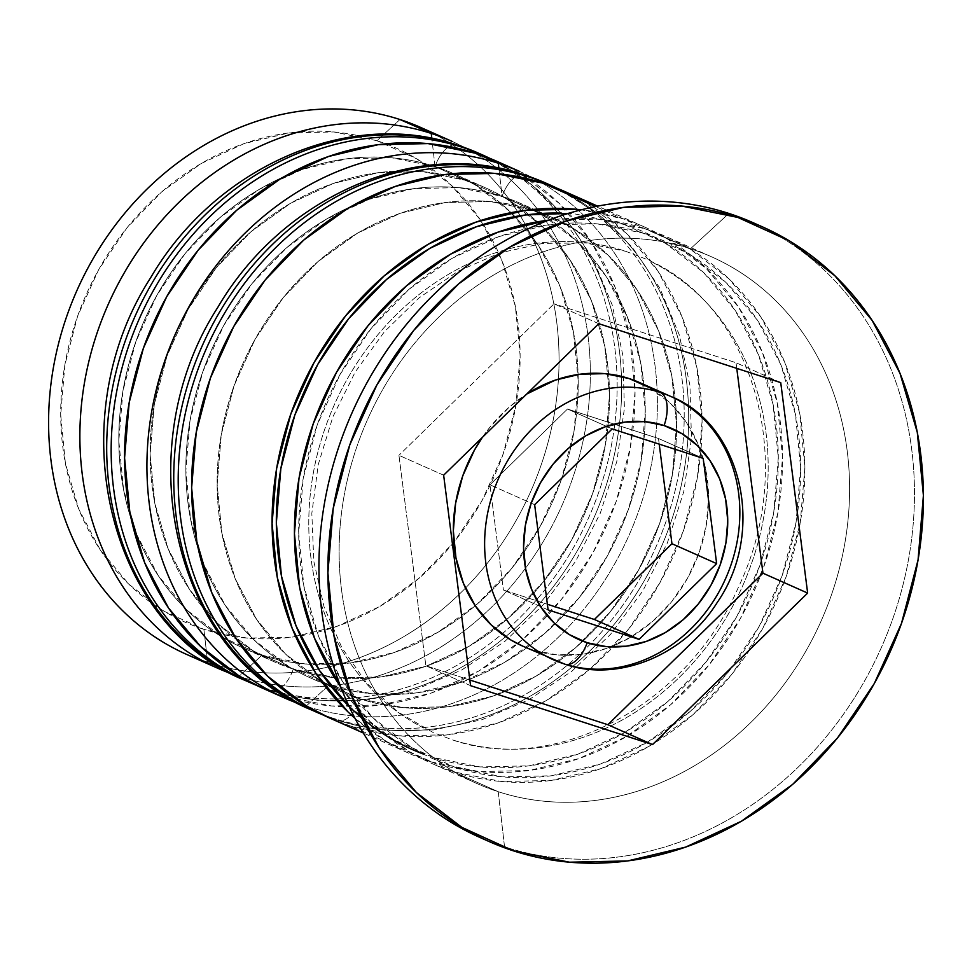 <?xml version="1.0" encoding="UTF-8"?>
<svg xmlns="http://www.w3.org/2000/svg" width="972" height="972" viewBox="0 0 972 972"><rect width="100%" height="100%" fill="white"/><g stroke="black" fill="none" stroke-linecap="round" stroke-linejoin="round"><path stroke-width="0.73" stroke-dasharray="4.86 3.65" d="M452.272 141.487A288.307 248.152 -66 0 1 566.931 493.715A288.307 248.152 -66 0 1 238.966 676.391L261.99 655.213A259.475 223.341 -66 0 1 135.728 341.974A259.475 223.341 -66 0 1 435.043 166.54A259.475 223.341 114 0 0 139.883 330.954A259.475 223.341 114 0 0 243.061 647.959A259.475 223.341 114 0 0 261.99 655.213L293.289 669.125A259.475 223.341 -66 0 1 274.359 661.871A259.475 223.341 -66 0 1 171.169 344.878A259.475 223.341 -66 0 1 466.329 180.464L506.181 198.592L541.173 225.431L569.969 259.925L591.45 300.749L604.803 346.336L609.505 394.948L605.386 444.702L592.592 493.703L571.621 540.043L543.287 581.961L508.66 617.827L469.087 646.283L426.076 666.233L381.303 676.901L336.458 677.873L293.289 669.125L253.437 650.985L218.445 624.158L189.649 589.664L168.168 548.84L154.815 503.241L150.113 454.629L154.232 404.874L167.026 355.886L187.985 309.546L216.331 267.628L250.946 231.761L290.531 203.294L333.53 183.356L378.315 172.688L423.148 171.716L466.329 180.464L435.043 166.54L466.329 180.464A259.475 223.341 -66 0 1 485.259 187.705A259.475 223.341 -66 0 1 588.449 504.711A259.475 223.341 -66 0 1 293.289 669.125A28.832 14.616 107.9 0 1 271.067 690.618A28.832 14.616 -72.1 0 0 293.289 669.125A259.475 223.341 -66 0 1 167.026 355.886A259.475 223.341 -66 0 1 466.329 180.464L506.181 198.592L541.173 225.431L569.969 259.925L591.45 300.749L604.803 346.336L609.505 394.948L605.386 444.702L592.592 493.703L571.621 540.043L543.287 581.961L508.66 617.827L469.087 646.283L426.076 666.233L381.303 676.901L336.458 677.873L293.289 669.125L253.437 650.985L218.445 624.158L189.649 589.664L168.168 548.84L154.815 503.241L150.113 454.629L154.232 404.874L167.026 355.886L187.985 309.546L216.331 267.628L250.946 231.761L290.531 203.294L333.53 183.356L378.315 172.688L423.148 171.716L466.329 180.464A259.475 223.341 -66 0 1 592.592 493.703A259.475 223.341 -66 0 1 293.289 669.125L261.99 655.213A259.475 223.341 114 0 0 557.163 490.799A259.475 223.341 114 0 0 453.973 173.794A259.475 223.341 114 0 0 435.043 166.54L431.823 138.461L435.043 166.54A259.475 223.341 -66 0 1 561.306 479.779A259.475 223.341 -66 0 1 261.99 655.213A259.475 223.341 114 0 0 561.306 479.779A259.475 223.341 114 0 0 435.043 166.54A28.832 14.616 107.9 0 1 457.253 145.059A28.832 14.616 -72.1 0 0 435.043 166.54L391.862 157.792L347.028 158.776L302.243 169.444L259.232 189.382L219.66 217.837L185.045 253.716L156.699 295.622L135.728 341.974L122.946 390.963L118.815 440.717L123.529 489.329L136.87 534.916L158.363 575.752L187.146 610.246L222.151 637.073L261.99 655.213L305.172 663.961L350.005 662.977L394.79 652.309L437.801 632.371L477.373 603.916L511.989 568.037L540.335 526.119L561.306 479.779L574.088 430.79L578.219 381.036L573.504 332.424L560.164 286.825L538.67 246.001L509.887 211.507L474.895 184.68L435.043 166.54A259.475 223.341 114 0 0 135.728 341.974A259.475 223.341 114 0 0 261.99 655.213L238.966 676.391A288.307 248.152 114 0 0 571.536 481.468A288.307 248.152 114 0 0 431.24 133.431M489.329 158.302A288.307 248.152 -66 0 1 591.243 511.734A288.307 248.152 -66 0 1 265.793 688.322A288.307 248.152 114 0 0 593.746 505.634A288.307 248.152 114 0 0 479.099 153.418M483.57 155.399A288.307 248.152 -66 0 1 598.217 507.627A288.307 248.152 -66 0 1 270.265 690.314A288.307 248.152 114 0 0 595.715 513.726A288.307 248.152 114 0 0 493.8 160.283M270.265 690.314L265.793 688.322L270.265 690.314A288.307 248.152 -66 0 1 255.94 685.102M244.762 680.266A288.307 248.152 114 0 0 265.793 688.322M331.598 686.997A259.475 223.341 -66 0 1 240.606 368.862A259.475 223.341 -66 0 1 533.373 210.28L573.225 228.42L608.217 255.247L637.012 289.741L658.494 330.565L671.846 376.164L676.548 424.776L672.43 474.53L659.636 523.519L638.665 569.859L610.331 611.777L575.703 647.656L536.131 676.111L493.132 696.049L448.347 706.717L403.502 707.689L360.333 698.941L320.481 680.813L285.489 653.974L256.693 619.492L235.212 578.656L221.859 533.069L217.157 484.457L221.276 434.703L234.07 385.714L255.041 339.362L283.374 297.456L318.002 261.577L357.575 233.122L400.573 213.172L445.358 202.516L490.204 201.532L533.373 210.28L502.087 196.368L533.373 210.28A259.475 223.341 -66 0 1 542.255 213.403A259.475 223.341 -66 0 1 552.303 217.534A259.475 223.341 -66 0 1 655.493 534.527A259.475 223.341 -66 0 1 360.333 698.941A28.832 14.616 107.9 0 1 338.11 720.434A28.832 14.616 -72.1 0 0 360.333 698.941A259.475 223.341 -66 0 1 234.07 385.714A259.475 223.341 -66 0 1 533.373 210.28L573.225 228.42L608.217 255.247L637.012 289.741L658.494 330.565L671.846 376.164L676.548 424.776L672.43 474.53L659.636 523.519L638.665 569.859L610.331 611.777L575.703 647.656L536.131 676.111L493.132 696.049L448.347 706.717L403.502 707.689L360.333 698.941L320.481 680.813L285.489 653.974L256.693 619.492L235.212 578.656L221.859 533.069L217.157 484.457L221.276 434.703L234.07 385.714L255.041 339.362L283.374 297.456L318.002 261.577L357.575 233.122L400.573 213.172L445.358 202.516L490.204 201.532L533.373 210.28A259.475 223.341 -66 0 1 659.636 523.519A259.475 223.341 -66 0 1 360.333 698.941L329.046 685.029A259.475 223.341 114 0 0 624.206 520.615A259.475 223.341 114 0 0 521.016 203.61A259.475 223.341 114 0 0 502.087 196.368L498.867 168.278L502.087 196.368A259.475 223.341 -66 0 1 628.349 509.607A259.475 223.341 -66 0 1 329.046 685.029A259.475 223.341 114 0 0 628.349 509.607A259.475 223.341 114 0 0 502.087 196.368A28.832 14.616 107.9 0 1 524.309 174.875A28.832 14.616 -72.1 0 0 502.087 196.368L458.918 187.62L414.072 188.592L369.287 199.26L326.288 219.21L286.716 247.666L252.088 283.532L223.754 325.45L202.784 371.79L189.99 420.779L185.871 470.533L190.573 519.145L203.926 564.744L225.407 605.568L254.202 640.062L289.194 666.889L329.046 685.029L372.215 693.777L417.061 692.805L461.834 682.137L504.845 662.187L544.417 633.732L579.045 597.865L607.379 555.948L628.349 509.607L641.143 460.607L645.262 410.852L640.56 362.252L627.207 316.653L605.726 275.829L576.931 241.335L541.939 214.508L502.087 196.368A259.475 223.341 114 0 0 202.784 371.79A259.475 223.341 114 0 0 329.046 685.029L306.022 706.219A288.307 248.152 114 0 0 638.58 511.296A288.307 248.152 114 0 0 498.296 163.247M556.385 188.118A288.307 248.152 -66 0 1 658.299 541.55A288.307 248.152 -66 0 1 332.837 718.138A288.307 248.152 114 0 0 660.79 535.463A288.307 248.152 114 0 0 546.143 183.234M550.614 185.227A288.307 248.152 -66 0 1 665.261 537.443A288.307 248.152 -66 0 1 337.308 720.131A288.307 248.152 114 0 0 662.77 543.542A288.307 248.152 114 0 0 560.844 190.111M337.308 720.131L332.837 718.138L337.308 720.131A288.307 248.152 -66 0 1 322.996 714.93M311.805 710.082A288.307 248.152 114 0 0 332.837 718.138M455.127 767.297A283.496 244.021 114 0 0 782.144 575.631A283.496 244.021 114 0 0 644.193 233.389A283.496 244.021 114 0 0 317.176 425.056A283.496 244.021 114 0 0 455.127 767.297L411.581 747.48L373.357 718.162L341.889 680.485L318.415 635.87L303.835 586.055L298.696 532.948L303.191 478.576L317.176 425.056L340.079 374.427L371.049 328.621L408.872 289.425L452.114 258.345L499.098 236.548L548.026 224.897L597.015 223.827L644.193 233.389L687.726 253.206L725.963 282.512L757.419 320.201L780.893 364.816L795.485 414.631L800.624 467.739L796.117 522.098L782.144 575.631L759.229 626.26L728.271 672.053L690.448 711.249L647.206 742.341L600.222 764.138L551.294 775.79L502.293 776.859L455.127 767.297M653.148 262.683A259.475 223.341 -66 0 1 744.868 580.77A259.475 223.341 -66 0 1 451.956 739.704A259.475 223.341 114 0 0 744.868 580.77A259.475 223.341 114 0 0 653.148 262.683M423.816 728.052A259.475 223.341 -66 0 1 332.096 409.965A259.475 223.341 -66 0 1 625.008 251.043A259.475 223.341 114 0 0 332.096 409.965A259.475 223.341 114 0 0 423.816 728.052M565.765 664.423A144.148 124.076 -66 0 1 564.161 663.912A144.148 124.076 114 0 0 726.898 575.618A144.148 124.076 114 0 0 675.941 398.909M649.563 387.658L670.595 403.502L686.584 422.662L698.528 445.346L705.939 470.679L708.552 497.676L706.267 525.317L699.16 552.533L687.508 578.279L671.761 601.571L652.528 621.497L630.549 637.304L606.65 648.385L581.778 654.314L556.859 654.861L532.875 650.001L564.161 663.912L532.875 650.001A144.148 124.076 114 0 0 696.863 558.657A144.148 124.076 114 0 0 639.527 382.543M436.355 135.157A288.307 248.152 -66 0 1 531.818 488.977A288.307 248.152 -66 0 1 207.68 662.479L203.889 629.358A259.475 223.341 114 0 0 503.192 453.936A259.475 223.341 114 0 0 376.929 140.697L399.954 119.52L376.929 140.697L416.781 158.837L451.773 185.664L480.569 220.158L502.05 260.982L515.403 306.581L520.105 355.193L515.986 404.947L503.192 453.936L482.221 500.276L453.888 542.194L419.26 578.073L379.688 606.528L336.689 626.466L291.904 637.134L247.058 638.106L203.889 629.358L164.037 611.23L129.045 584.391L100.25 549.897L78.768 509.073L65.416 463.486L60.714 414.874L64.832 365.12L77.626 316.119L98.597 269.779L126.931 227.873L161.559 191.994L201.131 163.539L244.13 143.589L288.915 132.933L333.761 131.949L376.929 140.697A259.475 223.341 114 0 0 77.626 316.119A259.475 223.341 114 0 0 203.889 629.358L207.68 662.479A288.307 248.152 114 0 0 535.645 479.791A288.307 248.152 114 0 0 420.985 127.575M757.771 224.824A336.361 289.522 -66 0 1 886.124 636.344A336.361 289.522 -66 0 1 504.541 846.891L498.223 791.706A288.307 248.152 114 0 0 830.781 596.784A288.307 248.152 114 0 0 690.497 248.747L728.866 213.439L690.497 248.747A288.307 248.152 -66 0 1 711.528 256.802A288.307 248.152 -66 0 1 826.176 609.019A288.307 248.152 -66 0 1 498.223 791.706L453.523 771.817A288.307 248.152 114 0 0 781.476 589.141A288.307 248.152 114 0 0 666.828 236.913A288.307 248.152 114 0 0 645.797 228.857L690.497 248.747L645.797 228.857A288.307 248.152 114 0 0 548.597 220.146L597.816 219.137L645.797 228.857L690.071 249.014L728.951 278.83L760.942 317.151L784.817 362.507L799.652 413.173L804.877 467.18L800.296 522.474L786.081 576.906L762.789 628.398L731.296 674.969L692.829 714.821L648.859 746.447L601.073 768.609L551.318 780.455L501.491 781.537L453.523 771.817L498.223 791.706A288.307 248.152 -66 0 1 477.191 783.651A288.307 248.152 -66 0 1 362.532 431.422A288.307 248.152 -66 0 1 690.497 248.747A288.307 248.152 114 0 0 357.927 443.657A288.307 248.152 114 0 0 498.223 791.706L504.541 846.891A336.361 289.522 114 0 0 887.169 633.756A336.361 289.522 114 0 0 753.397 222.831M238.966 676.391L207.68 662.479L238.966 676.391A288.307 248.152 -66 0 1 231.433 673.79A288.307 248.152 114 0 0 238.966 676.391M519.327 171.303A288.307 248.152 -66 0 1 633.975 523.531A288.307 248.152 -66 0 1 306.022 706.219L283.666 696.268A288.307 248.152 114 0 0 611.631 513.593A288.307 248.152 114 0 0 496.971 161.364M329.678 718.041A288.307 248.152 114 0 0 350.722 726.096L431.167 761.878L479.147 771.598L528.962 770.517L578.729 758.658L626.515 736.509L670.486 704.882L708.953 665.03L740.433 618.459L763.737 566.968L777.952 512.523L782.533 457.241L777.296 403.234L762.461 352.569L738.599 307.213L706.608 268.88L667.728 239.076L623.441 218.919A288.307 248.152 -66 0 0 581.28 209.794L623.441 218.919L595.593 206.538L623.441 218.919A288.307 248.152 -66 0 1 644.472 226.974A288.307 248.152 -66 0 1 759.132 579.203A288.307 248.152 -66 0 1 431.167 761.878L350.722 726.096A288.307 248.152 114 0 0 678.675 543.409A288.307 248.152 114 0 0 564.015 191.192M513.483 850.865L504.541 846.891L513.483 850.865M621.837 223.439A283.496 244.021 -66 0 1 759.8 565.692A283.496 244.021 -66 0 1 432.771 757.358L479.949 766.92L528.938 765.851L577.866 754.187L624.85 732.402L668.092 701.31L705.927 662.114L736.885 616.321L759.8 565.692L773.773 512.159L778.28 457.8L773.129 404.68L758.549 354.865L735.075 310.262L703.619 272.573L665.383 243.267L621.837 223.439L574.671 213.889L568.292 213.415M480.01 837.487A336.361 289.522 114 0 0 504.541 846.891A336.361 289.522 -66 0 1 484.408 839.395M340.868 687.192A288.307 248.152 114 0 0 432.491 763.761A288.307 248.152 114 0 0 453.523 771.817L409.248 751.672L370.368 721.856L340.868 687.192M410.135 753.822A288.307 248.152 -66 0 0 431.167 761.878L386.892 741.733L355.059 718.405A288.307 248.152 -66 0 0 410.135 753.822L363.285 732.985M349.045 706.316L389.237 737.541L432.771 757.358M330.759 718.515L350.722 726.096L398.69 735.816L448.505 734.723L498.272 722.876L546.057 700.715L590.028 669.101L628.495 629.236L659.976 582.665L683.28 531.174L697.495 476.742L702.076 421.459L696.839 367.452L682.004 316.787L658.141 271.419L626.15 233.098L584.087 201.411M273.958 692.866A288.307 248.152 114 0 0 283.666 696.268L306.022 706.219L329.046 685.029A259.475 223.341 -66 0 1 202.784 371.79A259.475 223.341 -66 0 1 502.087 196.368A259.475 223.341 114 0 0 206.927 360.782A259.475 223.341 114 0 0 310.117 677.776A259.475 223.341 114 0 0 329.046 685.029L360.333 698.941A259.475 223.341 -66 0 1 341.403 691.699A259.475 223.341 -66 0 1 331.61 687.01M306.022 706.219A288.307 248.152 -66 0 1 298.477 703.619A288.307 248.152 114 0 0 306.022 706.219M263.716 688.698L283.666 696.268L331.646 705.988L381.461 704.907L431.228 693.06L479.002 670.899L522.972 639.272L561.439 599.42L592.932 552.849L616.236 501.358L630.439 446.926L635.02 391.631L629.795 337.624L614.96 286.959L591.098 241.603L559.094 203.282L520.214 173.466L508.028 166.662M470.557 685.661L425.858 665.771L469.828 680.011L425.858 665.771L470.557 685.661M443.645 475.199L398.945 455.321L425.858 665.771L398.945 455.321L443.645 475.199M598.74 323.688L554.04 303.799L398.945 455.321L554.04 303.799L598.74 323.688M780.735 382.616L736.035 362.738L554.04 303.799L736.035 362.738L780.735 382.616M736.764 368.376L736.035 362.738L736.764 368.376M522.365 645.967A144.148 124.076 114 0 0 532.875 650.001L522.9 646.21M482.331 437.4L490.131 426.951L509.364 407.013L526.727 394.037A144.148 124.076 114 0 0 482.331 437.4M548.099 609.894L503.399 590.016L547.382 604.256L503.399 590.016L548.099 609.894M534.649 504.675L489.949 484.785L503.399 590.016L489.949 484.785L534.649 504.675M612.19 428.907L567.49 409.03L489.949 484.785L567.49 409.03L612.19 428.907M703.193 458.383L658.494 438.493L567.49 409.03L658.494 438.493L703.193 458.383M659.21 444.143L658.494 438.493L659.21 444.143M256 685.126L270.994 690.594L317.747 700.362L366.298 700.156L414.85 689.913L461.627 670.048L504.978 641.277L543.397 604.633L575.546 561.427L600.295 513.18L616.783 461.591L624.413 408.471L622.906 355.691L612.275 305.111L592.871 258.528L565.352 217.607L530.712 183.854L490.253 158.509M323.044 714.955L338.037 720.41L384.791 730.191L433.342 729.972L481.893 719.742L528.671 699.876L572.022 671.093L610.44 634.461L642.589 591.255L667.339 542.996L683.826 491.407L691.457 438.287L689.95 385.507L679.319 334.939L659.915 288.356L632.395 247.423L597.756 213.67L557.296 188.337M625.616 251.274L643.938 258.285C750.506 300.761 800.065 458.371 738.72 586.505C686.669 707.786 551.671 775.753 451.348 739.473L433.026 732.451L397.584 711.747L366.833 683.28L341.974 647.911L324.028 606.795L313.81 561.366L311.83 513.337L318.257 464.531L332.898 416.806L355.217 372.009L384.341 331.841L419.114 297.821L458.177 271.188L499.973 252.866L542.85 243.389L585.229 242.927L625.616 251.274M485.259 187.705L453.973 173.794M552.303 217.534L521.016 203.61M644.472 226.974L597.622 206.137M711.528 256.802L666.828 236.913M762.34 226.816L761.088 226.257M488.952 841.473L487.677 840.902M477.191 783.651L432.491 763.761M341.403 691.699L310.117 677.776M274.359 661.871L243.061 647.959"/><path stroke-width="1.46" d="M457.253 145.059A28.832 14.616 107.9 0 1 458.067 145.363L462.538 147.343A288.307 248.152 -66 0 1 483.57 155.399L479.099 153.418A288.307 248.152 114 0 0 458.067 145.363A288.307 248.152 114 0 0 130.102 328.038A288.307 248.152 114 0 0 244.762 680.266L249.233 682.247A288.307 248.152 -66 0 1 134.573 330.03A288.307 248.152 -66 0 1 462.538 147.343L458.067 145.363A28.832 14.616 -72.1 0 0 457.253 145.059M255.94 685.102A288.307 248.152 -66 0 1 249.233 682.247L256 685.126M462.538 147.343A288.307 248.152 114 0 0 137.076 323.931A288.307 248.152 114 0 0 238.99 677.375M234.519 675.382A288.307 248.152 -66 0 1 132.605 321.951A288.307 248.152 -66 0 1 458.067 145.363M524.309 174.875A28.832 14.616 107.9 0 1 525.111 175.179L529.582 177.171A288.307 248.152 -66 0 1 550.614 185.227L546.143 183.234A288.307 248.152 114 0 0 525.111 175.179A288.307 248.152 114 0 0 197.146 357.866A288.307 248.152 114 0 0 311.805 710.082L316.277 712.075A288.307 248.152 -66 0 1 201.617 359.847A288.307 248.152 -66 0 1 529.582 177.171L525.111 175.179A28.832 14.616 -72.1 0 0 524.309 174.875M322.996 714.93A288.307 248.152 -66 0 1 316.277 712.075L323.044 714.955M529.582 177.171A288.307 248.152 114 0 0 204.12 353.759A288.307 248.152 114 0 0 306.034 707.191M301.563 705.198A288.307 248.152 -66 0 1 199.649 351.767A288.307 248.152 -66 0 1 525.111 175.179M522.9 646.21L510.737 639.916L491.297 625.02L475.308 605.86L463.365 583.176L455.953 557.843L453.341 530.833L455.625 503.192L462.733 475.976L474.385 450.23L482.331 437.4A144.148 124.076 114 0 0 522.365 645.967L564.902 664.192C616.843 682.393 683.571 656.477 717.239 602.458C766.714 531.137 741.332 424.169 670.814 396.467L639.527 382.543A144.148 124.076 114 0 0 629.018 378.521L660.304 392.433A28.832 14.616 107.9 0 1 664.095 425.542A115.328 99.266 -66 0 1 720.216 564.768A115.328 99.266 -66 0 1 587.185 642.735A28.832 14.616 107.9 0 1 564.975 664.216A28.832 14.616 107.9 0 1 564.161 663.912A144.148 124.076 -66 0 1 553.651 659.891A144.148 124.076 -66 0 1 496.328 483.777A144.148 124.076 -66 0 1 660.304 392.433A144.148 124.076 -66 0 1 670.814 396.467A144.148 124.076 -66 0 1 728.502 571.67A144.148 124.076 -66 0 1 565.765 664.423M431.24 133.431L431.823 138.461L431.24 133.431A288.307 248.152 114 0 0 100.25 324.004A288.307 248.152 114 0 0 231.433 673.79A288.307 248.152 -66 0 1 217.935 668.335A288.307 248.152 -66 0 1 103.287 316.119A288.307 248.152 -66 0 1 431.24 133.431L399.954 119.52L431.24 133.431A288.307 248.152 -66 0 1 452.272 141.487L420.985 127.575A288.307 248.152 114 0 0 399.954 119.52A288.307 248.152 -66 0 1 436.355 135.157M498.296 163.247A288.307 248.152 114 0 0 167.305 353.82A288.307 248.152 114 0 0 298.477 703.619A288.307 248.152 -66 0 1 284.99 698.151A288.307 248.152 -66 0 1 170.331 345.935A288.307 248.152 -66 0 1 498.296 163.247L498.867 168.278L498.296 163.247A288.307 248.152 -66 0 1 519.327 171.303L496.971 161.364A288.307 248.152 114 0 0 475.94 153.309L498.296 163.247L475.94 153.309A288.307 248.152 114 0 0 147.987 335.996A288.307 248.152 114 0 0 262.634 688.212A288.307 248.152 114 0 0 273.958 692.866M761.088 226.257L753.397 222.831A336.361 289.522 114 0 0 728.866 213.439A336.361 289.522 -66 0 1 757.771 224.824M597.622 206.137L564.015 191.192A288.307 248.152 114 0 0 542.984 183.137L595.593 206.538L542.984 183.137A288.307 248.152 114 0 0 215.031 365.812A288.307 248.152 114 0 0 329.678 718.041L363.285 732.985M737.809 217.412A336.361 289.522 -66 0 1 762.34 226.816A336.361 289.522 -66 0 1 896.099 637.741A336.361 289.522 -66 0 1 513.483 850.865L569.458 862.2L627.584 860.937L685.637 847.11L741.381 821.255L792.678 784.368L837.56 737.87L874.29 683.535L901.469 623.465L918.054 559.957L923.4 495.453L917.301 432.443L899.999 373.345L872.139 320.42L834.827 275.708L789.458 240.922L737.809 217.412L681.834 206.076L623.708 207.34L565.655 221.166L509.911 247.022L458.614 283.909L413.732 330.407L376.99 384.742L349.811 444.812L333.238 508.32L327.892 572.824L333.991 635.834L351.293 694.944L379.141 747.869L416.466 792.569L461.834 827.354L513.483 850.865A336.361 289.522 -66 0 1 488.952 841.473A336.361 289.522 -66 0 1 355.181 430.535A336.361 289.522 -66 0 1 737.809 217.412L728.866 213.439L737.809 217.412M423.415 754.078A283.496 244.021 -66 0 1 286.242 443.329A283.496 244.021 -66 0 1 561.573 213.123M807.647 593.078L652.552 744.601L470.557 685.661L443.645 475.199L598.74 323.688L780.735 382.616L807.647 593.078L652.552 744.601L607.852 724.711L762.947 573.201L807.647 593.078L762.947 573.201L736.764 368.376L762.947 573.201L607.852 724.711L652.552 744.601L470.557 685.661L443.645 475.199L598.74 323.688L780.735 382.616L807.647 593.078M484.408 839.395A336.361 289.522 -66 0 1 345.218 429.15A336.361 289.522 -66 0 1 728.866 213.439A336.361 289.522 114 0 0 346.251 426.562A336.361 289.522 114 0 0 480.01 837.487L487.677 840.902M548.597 220.146A288.307 248.152 114 0 0 322.923 399.492A288.307 248.152 114 0 0 340.868 687.192L314.503 638.167L299.668 587.513L294.443 533.494L299.024 478.212L313.227 423.78L336.531 372.288L368.024 325.717L406.49 285.853L450.461 254.239L498.235 232.077L548.597 220.146M355.059 718.405L348.012 711.917L316.022 673.596L292.147 628.228L277.312 577.562L272.087 523.556L276.668 468.273L290.883 413.841L314.175 362.349L345.668 315.779L384.134 275.914L428.105 244.3L475.891 222.138L525.645 210.28L575.473 209.199L581.28 209.794A288.307 248.152 -66 0 0 300.567 389.553A288.307 248.152 -66 0 0 355.059 718.405M568.292 213.415L525.682 214.958L476.754 226.61L429.758 248.395L386.528 279.486L348.693 318.682L317.735 364.476L294.82 415.117L280.847 468.638L276.34 523.009L281.479 576.117L296.071 625.932L319.545 670.534L349.045 706.316M584.087 201.411L542.984 183.137L495.015 173.417L445.2 174.498L395.434 186.357L347.648 208.506L303.677 240.133L265.21 279.985L233.73 326.556L210.426 378.047L196.21 432.491L191.63 487.774L196.866 541.781L211.689 592.446L235.564 637.802L267.555 676.135L306.435 705.939L330.759 718.515M508.028 166.662L475.94 153.309L427.972 143.589L378.144 144.682L328.39 156.528L280.604 178.69L236.633 210.304L198.167 250.169L166.674 296.739L143.382 348.231L129.167 402.663L124.586 457.946L129.811 511.965L144.646 562.618L168.52 607.986L200.511 646.307L239.391 676.123L263.716 688.698M399.954 119.52A288.307 248.152 114 0 0 72.001 302.195A288.307 248.152 114 0 0 186.648 654.423A288.307 248.152 114 0 0 207.68 662.479A288.307 248.152 -66 0 1 67.396 314.43A288.307 248.152 -66 0 1 399.954 119.52M469.828 680.011L607.852 724.711L469.828 680.011M564.975 664.216A28.832 14.616 -72.1 0 0 587.185 642.735A115.328 99.266 -66 0 1 531.077 503.508A115.328 99.266 -66 0 1 664.095 425.542L644.91 421.654L624.984 422.091L605.082 426.83L585.97 435.699L568.377 448.347L552.983 464.288L540.396 482.914L531.077 503.508L525.39 525.293L523.556 547.406L525.645 569.009L531.587 589.275L541.125 607.415L553.931 622.748L569.483 634.667L587.185 642.735L606.382 646.623L626.308 646.186L646.21 641.447L665.322 632.578L682.915 619.929L698.297 603.989L710.897 585.363L720.216 564.768L725.902 542.996L727.736 520.87L725.647 499.268L719.705 479.014L710.155 460.862L697.361 445.528L681.809 433.609L664.095 425.542A28.832 14.616 -72.1 0 0 660.304 392.433L629.018 378.521A144.148 124.076 114 0 0 526.727 394.037L555.243 380.125L580.114 374.196L605.034 373.661L629.018 378.521L649.563 387.658M716.643 563.602L639.102 639.369L548.099 609.894L534.649 504.675L612.19 428.907L703.193 458.383L716.643 563.602L639.102 639.369L594.402 619.48L671.944 543.725L716.643 563.602L671.944 543.725L659.21 444.143L671.944 543.725L594.402 619.48L639.102 639.369L548.099 609.894L534.649 504.675L612.19 428.907L703.193 458.383L716.643 563.602M547.382 604.256L594.402 619.48L547.382 604.256M660.304 392.433A144.148 124.076 114 0 0 497.579 480.727A144.148 124.076 114 0 0 548.536 657.449M244.762 680.266C106.628 624.619 59.353 419.114 150.745 277.567C215.857 166.018 349.956 107.892 457.326 145.083L479.099 153.418M490.253 158.509L483.57 155.399M311.805 710.082C173.672 654.435 126.396 448.93 217.789 307.383C282.913 195.834 417 137.708 524.382 174.899L546.143 183.234M557.296 188.337L550.614 185.227M284.99 698.151L262.634 688.212M217.935 668.335L186.648 654.423"/></g></svg>
